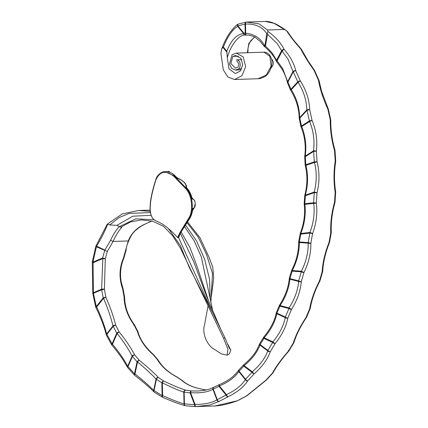 <?xml version="1.0" encoding="UTF-8"?>
<svg xmlns="http://www.w3.org/2000/svg" width="428" height="428" viewBox="0 0 428 428"><rect width="100%" height="100%" fill="white"/><g stroke="black" fill="none" stroke-linecap="round" stroke-linejoin="round"><path stroke-width="0.64" d="M254.532 36.926L248.764 43.586L247.373 52.66M195.393 406.6L185.565 405.755A1.942 1.284 -80 0 1 185.388 405.739L195.922 406.595A1.942 0.845 -91 0 1 195.922 406.595L195.912 406.595A1.942 1.3 -90.7 0 1 195.912 406.595L209.8 405.011L219.04 401.432L227.964 396.783C237.107 392.358 243.714 387.024 247.785 380.781L254.269 373.703C262.134 366.839 267.479 359.488 270.319 351.645L275.124 343.588C281.838 335.354 286.091 326.837 287.878 318.036L291.5 309.412C297.214 300.312 300.483 291.04 301.301 281.597L303.96 272.486C308.722 262.792 311.022 252.991 310.867 243.088L312.59 233.474C316.351 223.341 317.603 213.171 316.346 202.958L316.998 192.798C319.598 182.381 319.62 172.024 317.052 161.714L316.367 151.159C317.603 140.716 316.169 130.47 312.076 120.434L309.679 109.734C309.294 99.676 306.17 90.067 300.312 80.892L295.785 70.759C293.94 63.232 290.072 56.143 284.192 49.488C280.741 42.698 275.354 36.706 268.019 31.506L267.398 29.997L259.058 23.84L246.202 22.063A1.942 0.792 86 0 0 246.18 22.063A1.942 1.3 85.4 0 0 246.159 22.069L238.353 24.08A1.942 1.236 65 0 0 237.872 25.883A1.942 0.936 140.5 0 0 237.642 26.322L243.66 33.625C236.866 34.08 231.248 39.938 226.808 51.21L227.284 57.71L228.996 68.838L235.357 73.6L240.199 71.112L242.73 64.997L240.862 58.278L235.582 55.512L232.869 56.373L238.503 56.186M227.284 57.71C230.275 46.235 238.535 34.486 245.239 35.085L245.233 35.085A1.942 1.3 88.7 0 0 245.239 35.085L246.458 35.101A1.942 0.792 91.8 0 1 246.421 35.101L246.421 35.101A1.942 0.792 91.8 0 1 245.704 33.614A1.942 0.792 91.8 0 1 245.693 33.202L245.522 24.038C255.372 23.69 262.45 26.916 266.767 33.726L264.82 46.256L264.226 46.385L260.32 41.473L254.938 37.118C251.562 35.647 248.727 34.973 246.421 35.101A1.942 1.295 92.9 0 1 246.384 35.101L246.384 35.101A1.942 1.942 0 0 0 246.421 35.101M241.697 68.828L238.508 68.935L235.55 70.064L231.741 68.443L229.429 64.04L232.126 54.693L236.31 53.104L243.163 56.876L245.672 66.666L241.948 75.724L234.608 79.512L227.958 77.04L223.288 69.876L220.907 53.211L221.64 49.177L222.828 47.257L223.395 47.069C227.434 36.738 232.179 29.826 237.642 26.322A1.942 1.584 57.9 0 1 238.139 24.198L238.139 24.198C236.903 24.466 234.244 27.167 230.162 32.293C226.728 37.183 223.887 42.811 221.64 49.177M238.508 68.935C241.494 66.859 240.29 59.979 236.861 59.808L236.839 60.209A1.942 1.445 88.1 0 0 237.61 62.092C239.129 63.761 239.177 65.489 237.749 67.26L235.486 68.127L230.815 63.542L232.869 56.373M246.18 22.063A1.942 1.942 0 0 0 246.159 22.069L246.159 22.069A1.942 1.3 85.4 0 0 245.019 24.043L245.185 33.207L243.89 33.186L237.872 25.883L245.522 24.038A1.942 0.792 86 0 1 246.18 22.063L265.183 21.4L274.097 23.331L286.685 30.88C290.029 36.203 294.715 42.222 300.745 48.931C304.185 55.672 308.588 62.745 313.954 70.144L314.318 70.042L308.032 60.846L301.44 49.375A1.942 1.942 0 0 0 301.146 48.942L301.146 48.942A1.942 0.53 -42 0 0 300.745 48.931A1.942 1.14 -26.5 0 1 301.44 49.375M267.398 29.997L284.267 29.43M119.348 226.551C116.223 229.82 113.302 234.405 110.579 240.322L104.897 250.08L104.988 250.487L107.31 251.434L113.072 241.462C115.849 235.298 118.781 230.537 121.868 227.188L120.782 227.225L116.785 225.358L109.686 224.946L107.284 224.122L96.027 245.795L96.626 246.218C101.233 238.45 104.887 231.184 107.588 224.427M151.913 221.051L145.194 224.037C137.088 227.412 131.439 233.051 128.256 240.953L113.072 241.462L110.579 240.322M128.25 240.953L125.474 250.819A1.942 1 5.7 0 0 126.089 250.182L126.089 250.182C126.196 247.635 127.105 244.458 128.817 240.654L128.256 240.953M126.089 250.182A1.942 1.942 0 0 1 125.998 250.61A1.942 0.583 18.6 0 1 125.474 250.819L123.467 257.945C119.209 268.105 118.914 278.382 122.579 288.772L122.986 288.44L121.188 281.897L120.691 278.355C120.097 271.347 121.161 264.584 123.879 258.079A1.942 1.942 0 0 0 123.976 257.774A1.942 0.433 12.9 0 1 123.467 257.945L123.879 258.079M122.986 288.44A1.942 1.942 0 0 1 123.082 288.825L122.579 288.772L124.034 296.668C124.27 306.705 127.555 316.035 133.9 324.654L134.253 324.536C128.063 316.051 124.842 306.919 124.591 297.15A1.942 1.942 0 0 0 124.548 296.77A1.942 0.316 -12.5 0 0 124.034 296.668A1.942 0.706 -1.3 0 1 124.591 297.15M134.253 324.536A1.942 1.942 0 0 1 134.44 324.847A1.942 0.663 -25.7 0 0 133.9 324.654L137.351 331.374C139.886 339.811 145.055 347.461 152.85 354.336A1.942 0.455 -48.9 0 1 153.171 354.298L153.171 354.298A1.942 0.455 -48.9 0 1 153.213 354.395M134.44 324.847L137.902 331.572A1.942 0.728 -28.7 0 0 137.351 331.374A1.942 1.107 -16.7 0 1 138.057 331.941C139.988 339.361 145.028 346.814 153.171 354.298A1.942 1.942 0 0 1 153.395 354.528L153.395 354.528A1.942 0.931 -39.4 0 0 152.85 354.336L157.424 359.638C161.329 366.32 167.712 372.066 176.566 376.87A1.942 0.642 -61.9 0 1 176.823 376.87A1.942 0.642 -61.9 0 1 176.887 376.924M153.395 354.528L157.959 359.825A1.942 0.974 -42.2 0 0 157.424 359.638A1.942 1.348 -30.5 0 1 158.194 360.141C162.244 366.823 168.455 372.397 176.823 376.87A1.942 1.942 0 0 1 177.042 377.004L177.042 377.004A1.942 1.129 -54.4 0 0 176.566 376.87L181.889 380.417C186.817 384.906 194.119 387.945 203.803 389.534A1.942 0.781 -81.6 0 1 203.899 389.534L203.899 389.534A1.942 0.781 -81.6 0 1 203.937 389.539M299.734 117.968L299.75 118.631M213.738 387.26A1.942 1.632 -119.9 0 0 213.593 387.329L213.593 387.329A1.942 1.942 0 0 1 213.818 387.217L213.818 387.217A1.942 1.252 -112.4 0 0 213.262 389.057L219.002 386.345L226.054 395.055A1.942 0.926 -39 0 1 226.412 394.616A1.942 0.738 -115.5 0 0 226.84 395.627A1.942 0.738 -115.5 0 0 227.964 396.783A1.942 1.198 -121.3 0 1 226.054 395.055L217.269 399.634L213.262 389.057A1.942 0.54 159.2 0 0 212.93 389.32L216.943 399.891A1.942 0.54 -20.8 0 1 217.269 399.634A1.942 1.247 -113.6 0 0 219.04 401.432A1.942 1.626 -121.5 0 1 216.943 399.891C211.839 402.882 204.541 404.396 195.045 404.433A1.942 0.845 -91 0 0 195.072 405.081A1.942 0.845 -91 0 0 195.922 406.595A1.942 1.942 0 0 0 195.922 406.595A1.942 1.3 -90.7 0 1 194.59 404.701A1.942 0.54 -20.8 0 1 195.045 404.433L190.583 392.663C200.24 393.3 207.692 392.187 212.93 389.32A1.942 1.632 -119.9 0 1 213.593 387.329L209.458 389.132L204.375 390.368L197.618 391.021L191.471 390.946L185.634 390.143C180.145 388.426 172.842 385.387 163.721 381.027L158.403 377.48C153.706 372.531 147.323 366.785 139.255 360.248L134.681 354.946C131.048 347.927 125.88 340.276 119.187 331.984L115.731 325.269C113.564 316.538 110.274 307.213 105.866 297.283L104.411 289.382L105.299 258.555L107.31 251.434M314.318 70.042A1.942 1.942 0 0 1 314.494 70.336A1.942 0.669 -25.9 0 0 313.954 70.144L318.48 80.282C320.171 89.602 323.29 99.216 327.843 109.124L328.239 108.889L321.567 91.244L319.133 80.871A1.942 1.942 0 0 0 319.015 80.453A1.942 0.583 -22.3 0 0 318.48 80.282A1.942 0.99 -9.6 0 1 319.133 80.871M328.239 108.889A1.942 1.942 0 0 1 328.362 109.236A1.942 0.358 -14 0 0 327.843 109.124L330.245 119.824C330.17 130.01 331.598 140.25 334.536 150.544A1.942 0.337 -16.1 0 0 334.964 150.185C332.091 140.154 330.7 130.203 330.791 120.327A1.942 1.942 0 0 0 330.753 119.91A1.942 0.284 -11.3 0 0 330.245 119.824A1.942 0.706 1 0 1 330.791 120.327M334.964 150.185A1.942 1.942 0 0 1 335.033 150.56L334.536 150.544L335.22 161.105C333.615 171.558 333.599 181.921 335.167 192.183A1.942 0.556 -8.9 0 0 335.643 191.717C334.102 181.729 334.118 171.655 335.696 161.5A1.942 1.942 0 0 0 335.718 161.099L335.22 161.105A1.942 0.46 9.3 0 1 335.696 161.5M335.643 191.717A1.942 1.942 0 0 1 335.664 192.113L335.167 192.183L334.514 202.348C331.604 212.705 330.352 222.876 330.758 232.864A1.942 0.744 -2.6 0 0 331.288 232.318C330.876 222.608 332.096 212.716 334.942 202.642A1.942 1.942 0 0 0 335.012 202.257L334.514 202.348L334.942 202.642M331.288 232.318A1.942 1.942 0 0 1 331.267 232.725A1.942 0.337 9.4 0 1 330.758 232.864L329.03 242.478C325.018 252.525 322.717 262.327 322.129 271.876A1.942 0.904 3.3 0 0 322.712 271.277C323.268 262.006 325.51 252.472 329.432 242.692A1.942 1.942 0 0 0 329.539 242.323A1.942 0.38 10.9 0 1 329.03 242.478L329.432 242.692M322.712 271.277A1.942 1.942 0 0 1 322.642 271.684A1.942 0.508 15.5 0 1 322.129 271.876L319.47 280.987C314.473 290.575 311.21 299.846 309.669 308.797A1.942 1.059 9.6 0 0 310.311 308.171C311.787 299.488 314.971 290.473 319.85 281.132L319.85 281.126A1.942 1.942 0 0 0 319.989 280.784A1.942 0.546 17 0 1 319.47 280.987L319.844 281.132A1.942 1.942 0 0 0 319.855 281.116M310.311 308.171A1.942 1.942 0 0 1 310.198 308.572A1.942 0.663 21.9 0 1 309.669 308.797L306.047 317.426C300.087 326.371 295.834 334.889 293.287 342.978L288.488 351.035C281.474 359.022 276.124 366.373 272.438 373.088A1.942 1.386 28.8 0 0 273.182 372.547A1.942 1.386 28.8 0 0 273.219 372.478M266.296 380.085A1.942 0.572 -127.1 0 1 266.237 380.16A1.942 0.572 -127.1 0 1 265.954 380.171L246.132 396.173L237.208 400.822L214.974 405.969L195.922 406.595M223.625 338.382L227.942 349.323L227.134 355.16L229.312 353.865L230.847 350.141L228.953 347.547L224.946 337.767L223.625 338.382L180.445 248.203L172.677 235.812L163.523 226.326L152.844 221.297L141.54 219.912L130.636 221.881L120.782 227.225M227.134 355.16L221.34 353.881L213.791 348.943C207.81 345.84 201.668 333.926 204.531 324.916L208.035 305.827M128.828 240.632C131.771 233.988 132.782 233.265 135.253 230.665C138.731 227.691 141.598 225.722 143.851 224.764L145.194 224.037M187.528 221.865L199.988 237.754L208.96 257.057L212.775 267.254L213.738 278.023L210.988 299.252M210.86 302.687L212.523 273.503L206.58 254.665L198.287 237.192L187.009 222.662M220.934 329.63L206.97 297.214L193.868 262.129L180.338 233.281M208.976 302.136L196.725 265.494L190 247.641L181.146 231.939M155.22 220.463C148.334 216.718 148.564 203.193 155.904 179.888C159.89 171.179 165.834 169.97 173.741 176.256L185.271 188.192C192.766 195.484 193.156 211.946 188.753 218.141L180.129 232.26L177.583 237.519L178.101 237.668L179.048 236.689L179.637 235.197L178.786 235.999M179.894 233.929L179.637 235.197M224.946 337.767L212.636 312.638L178.481 237.358M212.753 312.873L189.112 267.093L180.349 245.602L168.418 228.552M241.692 59.647L236.861 59.808M210.202 299.472L209.565 279.398L204.686 259.411L196.489 240.798L185.49 225.016M212.775 311.033L201.315 256.827L194.018 240.557L184.511 226.546M150.089 210.218L147.302 210.212L149.971 210.137M150.169 211.432L138.704 210.464L122.365 213.877L107.284 224.122M150.886 215.343L132.857 216.21L116.844 225.39M155.904 179.888A0.487 0.284 -162.8 0 1 155.808 179.632C148.43 202.621 148.179 216.21 155.054 220.404L159.879 222.683C161.495 223.571 167.733 226.674 177.583 237.519M169.231 172.222L167.931 171.789C170.462 172.265 172.794 173.597 174.94 175.785L177.005 177.925C183.457 180.776 186.453 183.874 185.993 187.229L186.458 187.71C189.251 190.679 191.156 194.478 192.172 199.1C195.842 198.619 196.393 207.837 192.777 208.473C192.37 212.641 191.353 215.942 189.727 218.371L180.477 232.869L189.358 218.392C193.948 212.031 193.483 195.2 185.816 187.764L174.287 175.833L164.812 171.692L167.926 171.468L168.306 171.853M188.753 218.141A0.487 0.369 32.7 0 0 189.358 218.392L189.727 218.371A0.487 0.364 -146.5 0 0 189.904 218.248L189.904 218.248C182.232 230.002 178.326 236.352 178.182 237.294M192.723 210.046L194.328 207.666L195.238 203.466M178.101 237.674L180.477 232.869M178.198 237.24L179.193 236.336M192.777 209.554A1.942 1.835 -23.2 0 1 193.408 208.57L192.777 208.473L192.755 209.827M192.172 199.1L192.926 198.833L191.979 197.79L192.172 199.1M176.443 177.556L177.743 178.417M186.49 187.635A1.942 1.22 148.1 0 1 186.474 187.608A1.942 1.22 148.1 0 1 186.351 187.159L185.993 187.229L186.458 187.71L185.271 188.192M175.116 175.972L177.449 178.032C179.637 178.556 184.532 182.21 184.971 183.232C186.276 185.067 186.758 186.421 186.415 187.293L186.469 187.608A1.942 1.22 148.1 0 1 186.469 187.608L186.603 187.753C188.892 189.995 190.69 193.338 191.979 197.784L191.979 197.79M236.31 53.104L263.974 52.173L269.881 56.277L271.127 66.158L266.264 75.071L258.089 78.72L234.608 79.512M271.448 59.037L271.957 59.374C274.032 62.226 273.76 65.045 271.159 67.833M286.685 30.88L287.707 31.758C289.692 35.048 293.71 40.232 295.036 41.821L301.146 48.942M134.183 324.675L133.622 325.21M138.057 331.941A1.942 1.942 0 0 0 137.902 331.572A1.942 0.728 -28.7 0 1 137.934 331.716M158.194 360.141L158.194 360.141A1.942 1.942 0 0 0 157.959 359.825A1.942 0.974 -42.2 0 1 158.044 359.948M177.042 377.004L182.328 380.524A1.942 1.942 0 0 1 182.59 380.717L182.59 380.717A1.942 1.519 -48.7 0 0 181.889 380.417A1.942 1.166 -58.3 0 1 182.328 380.524L182.328 380.524A1.942 1.166 -58.3 0 1 182.424 380.599M206.371 389.978L203.803 389.534A1.942 1.279 -78.6 0 1 204.001 389.55L204.001 389.55A1.942 1.279 -78.6 0 1 204.183 389.608M319.641 280.971L319.293 280.763M214.974 405.969C220.869 405.707 228.333 403.989 237.363 400.811A1.942 0.749 -108.9 0 1 237.208 400.822A1.942 1.247 -113.6 0 0 237.513 400.758L246.523 396.06A1.942 1.198 -121.3 0 1 246.132 396.173A1.942 1.562 -130.3 0 0 246.774 395.879A1.942 1.942 0 0 1 246.523 396.06A1.942 1.198 -121.3 0 0 246.614 395.996M293.838 342.705A1.942 0.829 29.7 0 1 293.822 342.742A1.942 0.829 29.7 0 1 293.287 342.978A1.942 1.214 17.3 0 0 293.49 342.898A1.942 1.214 17.3 0 0 293.988 342.357C296.438 334.525 300.574 326.238 306.405 317.506L306.395 317.448M288.488 351.035A1.942 0.396 41.9 0 0 288.82 351.062A1.942 1.942 0 0 0 289.018 350.794A1.942 0.872 32 0 1 288.488 351.035M288.841 350.955A1.942 0.396 41.9 0 0 288.402 350.248M246.774 395.879L266.237 380.16A1.942 1.942 0 0 0 266.451 379.973A1.942 1.059 -135.5 0 1 265.954 380.171L272.438 373.088A1.942 1.011 40.6 0 0 272.957 372.874A1.942 1.011 40.6 0 0 273.037 372.751M96.027 245.795A1.942 1.942 0 0 0 95.877 246.143L92.298 261.84A1.942 0.294 7.9 0 0 92.919 262.15L96.428 246.785A1.942 1.214 -65 0 1 96.626 246.218L104.897 250.08M95.877 246.143A1.942 0.567 18 0 0 96.428 246.785L104.988 250.487M104.694 250.642L102.618 257.993A1.942 0.433 12.9 0 0 105.299 258.555A1.942 0.786 2.5 0 1 103.715 258.726A1.942 0.786 2.5 0 1 102.827 258.56A1.942 1.247 -113.2 0 1 102.618 257.993L92.919 262.15A1.942 1.247 66.8 0 0 93.127 262.717L102.827 258.56L101.618 289.189A1.942 0.621 4.1 0 1 104.411 289.382L101.698 289.761A1.942 1.247 -113.2 0 1 101.618 289.189L93.358 292.731L93.127 262.717A1.942 0.674 -3.1 0 1 92.282 262.214L92.796 293.143A1.942 0.642 3.4 0 1 93.358 292.731A1.942 1.247 66.8 0 0 93.438 293.298L101.698 289.761L103.185 297.845A1.942 0.316 -12.5 0 1 105.866 297.283L103.555 298.284C107.717 308.09 110.857 317.298 112.981 325.901A1.942 1.07 -12.9 0 1 115.731 325.269A1.942 0.663 -25.7 0 0 113.227 326.345L116.732 333.155A1.942 0.728 -28.7 0 1 119.187 331.984A1.942 0.289 -38.6 0 0 117.176 333.466C123.596 341.651 128.571 349.2 132.108 356.107A1.942 1.321 -26.7 0 1 134.681 354.946A1.942 0.931 -39.4 0 0 132.429 356.417L137.056 361.783A1.942 0.974 -42.2 0 1 139.255 360.248A1.942 0.524 -50.9 0 0 137.549 361.954C145.322 368.46 151.501 374.158 156.081 379.058A1.942 1.509 -43.1 0 1 158.403 377.48A1.942 1.129 -54.4 0 0 156.445 379.235L161.843 382.83A1.942 1.166 -58.3 0 1 163.721 381.027A1.942 0.712 -64.7 0 0 162.346 382.819L161.843 382.83L162.137 395.611L154.026 390.555L156.445 379.235A1.942 0.412 -167.9 0 1 156.081 379.058L153.663 390.379C149.051 385.633 142.824 380.16 134.986 373.949L137.549 361.954A1.942 0.412 -167.9 0 1 137.056 361.783L134.494 373.772L128.004 366.555L132.429 356.417A1.942 0.701 -156.4 0 1 132.108 356.107L127.683 366.24C124.104 359.461 119.038 352.116 112.489 344.208L117.176 333.466A1.942 0.701 -156.4 0 1 116.732 333.155L112.04 343.898L106.882 334.354L113.227 326.345A1.942 0.979 -141.6 0 1 112.981 325.901L106.636 333.915C104.464 325.419 101.131 316.453 96.642 307.01L103.555 298.284A1.942 0.979 -141.6 0 1 103.185 297.845L96.273 306.576L93.438 293.298L92.817 293.56L95.695 307.036A1.942 0.391 -15 0 1 96.273 306.576A1.942 0.979 38.4 0 0 96.642 307.01L95.824 307.374C100.553 317.025 104.041 326.157 106.294 334.766A1.942 1.086 -13.6 0 1 106.636 333.915A1.942 0.979 38.4 0 0 106.882 334.354A1.942 0.679 -26.5 0 0 106.444 335.172L111.665 344.834A1.942 0.765 -30.3 0 1 112.04 343.898A1.942 0.701 23.6 0 0 112.489 344.208A1.942 0.316 -40.2 0 0 112.457 344.24A1.942 0.316 -40.2 0 0 111.858 345.107C116.673 350.703 121.937 358.043 122.9 359.611L127.581 367.406A1.942 1.338 -27.5 0 1 127.683 366.24A1.942 0.701 23.6 0 0 128.004 366.555A1.942 0.942 -40.1 0 0 127.817 367.759L134.392 375.072A1.942 1 -43.8 0 1 134.494 373.772A1.942 0.412 12.1 0 0 134.986 373.949A1.942 0.54 -52.4 0 0 134.895 374.099A1.942 0.54 -52.4 0 0 134.611 375.27L134.611 375.27C142.781 381.573 149.222 387.105 153.936 391.866A1.942 1.519 -44.2 0 1 153.663 390.379A1.942 0.412 12.1 0 0 154.026 390.555A1.942 1.14 -55.4 0 0 154.224 392.112L162.49 397.259A1.942 1.188 -60.9 0 1 162.137 395.611L162.645 395.6L162.346 382.819C171.211 387.26 178.353 390.352 183.773 392.112A1.942 1.659 -73.5 0 1 185.634 390.143A1.942 1.279 -78.6 0 0 184.152 392.107L183.773 392.112L184.045 403.877C178.653 402.352 171.516 399.597 162.645 395.6A1.942 0.728 -67 0 0 162.538 395.937A1.942 0.728 -67 0 0 162.677 397.35C171.992 401.373 179.509 404.155 185.233 405.707L185.233 405.707A1.942 1.659 -75.4 0 1 184.045 403.877L184.425 403.872L184.152 392.107L190.123 392.925A1.942 1.295 -85.7 0 1 191.471 390.946A1.942 0.856 -87 0 0 190.583 392.663A1.942 0.54 159.2 0 0 190.123 392.925L194.59 404.701L184.425 403.872A1.942 1.284 -80 0 0 185.388 405.739A1.942 1.942 0 0 1 185.233 405.707A1.942 1.659 -75.4 0 0 185.335 405.728M127.737 367.625A1.942 1.338 -27.5 0 1 127.581 367.406A1.942 1.942 0 0 0 127.817 367.759M154.117 392.021A1.942 1.519 -44.2 0 1 153.936 391.866A1.942 1.942 0 0 0 154.224 392.112M213.818 387.217L219.387 384.59A1.942 1.942 0 0 1 219.548 384.51A1.942 0.765 -112.9 0 0 219.366 385.906C228.37 382.177 234.854 377.41 238.819 371.606L245.367 379.7A1.942 0.926 -39 0 1 245.602 379.267A1.942 1.059 -135.5 0 0 247.785 380.781A1.942 1.45 -147.6 0 1 245.367 379.7C241.478 385.58 235.159 390.555 226.412 394.616L219.366 385.906A1.942 0.926 141 0 0 219.002 386.345A1.942 1.22 -118.1 0 1 219.387 384.59A1.942 1.22 -118.1 0 1 219.494 384.542M219.548 384.51C226.674 381.492 233.731 377.18 238.733 370.06A1.942 1.942 0 0 1 238.99 369.749A1.942 1.07 -134.6 0 0 239.054 371.172L243.832 366.175L252.017 372.269L245.602 379.267L239.054 371.172A1.942 0.926 141 0 0 238.819 371.606A1.942 1.455 -146.6 0 1 238.733 370.06A1.942 1.455 -146.6 0 1 238.894 369.862M238.99 369.749L243.687 364.833A1.942 1.942 0 0 1 243.89 364.64A1.942 0.572 -129.5 0 0 244.104 365.656C251.857 359.36 257.142 352.517 259.957 345.134L267.762 350.939A1.942 1.118 -53.3 0 1 267.907 350.425A1.942 0.872 -148 0 0 270.319 351.645A1.942 1.268 -160.8 0 1 267.762 350.939C265.018 358.375 259.86 365.309 252.29 371.745A1.942 0.546 -130.8 0 0 253.446 373.141A1.942 0.546 -130.8 0 0 254.269 373.703A1.942 1.011 -139.4 0 1 252.017 372.269A1.942 1.118 -53.3 0 1 252.29 371.745L244.104 365.656A1.942 1.118 126.7 0 0 243.832 366.175A1.942 1.033 -137.8 0 1 243.687 364.833A1.942 1.033 -137.8 0 1 243.837 364.715M243.89 364.64C248.572 360.847 252.622 356.069 253.595 354.641C255.377 352.656 257.367 349.077 259.577 343.914A1.942 1.942 0 0 1 259.769 343.529A1.942 0.883 -147.4 0 0 260.106 344.615L263.937 338.377L272.673 342.437L267.907 350.425L260.106 344.615A1.942 1.118 126.7 0 0 259.957 345.134A1.942 1.273 -160.1 0 1 259.577 343.914A1.942 1.273 -160.1 0 1 259.71 343.673M263.568 337.35A1.942 1.942 0 0 1 263.755 337.082A1.942 0.391 -139.8 0 0 264.14 337.815C270.78 330.079 275.011 322.049 276.83 313.719L285.257 317.635C283.502 326.002 279.372 334.081 272.871 341.87A1.942 0.369 -140.6 0 0 274.969 343.518A1.942 0.369 -140.6 0 0 275.124 343.588A1.942 0.829 -150.3 0 1 272.673 342.437A1.942 1.214 -65.1 0 1 272.871 341.87L264.14 337.815A1.942 1.214 114.9 0 0 263.937 338.377A1.942 0.845 -149.4 0 1 263.568 337.35L259.769 343.529M263.755 337.082C270.699 328.56 274.878 320.444 276.301 312.734A1.942 1.942 0 0 1 276.429 312.322A1.942 0.712 -155.9 0 0 276.905 313.157L279.917 306.175L288.932 308.502L285.332 317.073A1.942 0.701 -156.4 0 0 287.878 318.036A1.942 1.102 -169.1 0 1 287.477 318.143A1.942 1.102 -169.1 0 1 285.257 317.635A1.942 1.214 -65.1 0 1 285.332 317.073L276.905 313.157A1.942 1.214 114.9 0 0 276.83 313.719A1.942 1.113 -168.6 0 1 276.301 312.734A1.942 1.113 -168.6 0 1 276.408 312.477M279.425 305.383A1.942 1.942 0 0 1 279.586 305.073L280.056 305.587C285.727 296.962 289.012 288.162 289.911 279.195L298.658 281.458A1.942 1.268 -75.5 0 1 298.669 280.875A1.942 0.546 -163 0 0 301.301 281.597A1.942 0.952 -175.6 0 1 300.215 281.79A1.942 0.952 -175.6 0 1 298.658 281.458C297.813 290.457 294.619 299.279 289.071 307.914L291.5 309.412A1.942 0.663 -158.1 0 1 288.932 308.502A1.942 1.268 -75.5 0 1 289.071 307.914L280.056 305.587A1.942 1.268 104.5 0 0 279.917 306.175A1.942 0.679 -157.4 0 1 279.425 305.383L276.429 312.322M289.291 278.409A1.942 1.942 0 0 1 289.371 277.986A1.942 0.556 -162.6 0 0 289.927 278.612L292.18 271.127L301.312 271.823L298.669 280.875L289.927 278.612A1.942 1.268 104.5 0 0 289.911 279.195A1.942 0.963 -175.2 0 1 289.291 278.409C288.477 287.365 285.241 296.256 279.586 305.073M291.612 270.55A1.942 1.942 0 0 1 291.746 270.207L292.26 270.533C297.016 261.294 299.375 251.958 299.349 242.532L308.219 243.206A1.942 1.295 -85.7 0 1 308.171 242.612A1.942 0.38 -169.1 0 0 310.867 243.088A1.942 0.797 178.5 0 1 309.316 243.366A1.942 0.797 178.5 0 1 308.219 243.206C308.31 252.659 306.031 261.995 301.387 271.224L303.96 272.486A1.942 0.508 -164.5 0 1 301.312 271.823A1.942 1.295 -85.7 0 1 301.387 271.224L292.26 270.533A1.942 1.295 94.3 0 0 292.18 271.127A1.942 0.519 -163.9 0 1 291.612 270.55L289.371 277.986M298.664 241.932A1.942 1.942 0 0 1 298.701 241.515A1.942 0.391 -168.7 0 0 299.306 241.938L300.782 234.105L309.883 233.062A1.942 1.295 -96.5 0 1 309.899 232.463L312.59 233.474A1.942 0.337 -170.6 0 1 309.883 233.062L308.171 242.612L299.306 241.938A1.942 1.295 94.3 0 0 299.349 242.532A1.942 0.808 178.9 0 1 298.664 241.932C298.76 251.429 296.454 260.855 291.746 270.207M300.167 233.72A1.942 1.942 0 0 1 300.269 233.362L300.798 233.506C304.608 223.823 305.983 214.107 304.907 204.359L313.724 203.348A1.942 1.295 -96.5 0 1 313.612 202.76L316.346 202.958A1.942 0.621 172.3 0 1 314.484 203.375A1.942 0.621 172.3 0 1 313.724 203.348C314.869 213.107 313.596 222.811 309.899 232.463L300.798 233.506A1.942 1.295 83.5 0 0 300.782 234.105A1.942 0.358 -170 0 1 300.167 233.72L298.701 241.515M304.174 203.969A1.942 1.942 0 0 1 304.164 203.557L304.8 203.765L305.399 195.703L314.259 192.675A1.942 1.268 -108.9 0 1 314.205 192.092A1.942 0.284 -165.8 0 1 316.998 192.798L314.259 192.675L313.612 202.76L304.8 203.765A1.942 1.295 83.5 0 0 304.907 204.359A1.942 0.631 172.8 0 1 304.174 203.969C305.319 213.786 304.019 223.587 300.269 233.362M304.763 195.537A1.942 1.942 0 0 1 304.822 195.163L305.346 195.125C308.069 185.131 308.272 175.207 305.961 165.336L314.494 162.421A1.942 1.268 -108.9 0 1 314.318 161.843L317.052 161.714A1.942 0.412 165.4 0 1 314.997 162.356A1.942 0.412 165.4 0 1 314.494 162.421C316.891 172.275 316.795 182.162 314.205 192.092L305.346 195.125A1.942 1.268 71.1 0 0 305.399 195.703L304.763 195.537L304.164 203.557M305.196 165.192A1.942 1.942 0 0 1 305.137 164.796L305.779 164.764L305.351 156.653L313.633 151.378A1.942 1.188 -122.5 0 1 313.499 150.838L305.218 156.113C306.657 146.039 305.49 136.179 301.724 126.528L309.642 121.482C313.505 131.086 314.789 140.871 313.499 150.838A1.942 0.503 -173.1 0 1 316.367 151.159L313.633 151.378L314.318 161.843L305.779 164.764A1.942 1.268 71.1 0 0 305.961 165.336A1.942 0.423 165.9 0 1 305.196 165.192C307.593 175.127 307.465 185.121 304.822 195.163M304.709 156.739A1.942 1.942 0 0 1 304.725 156.354A1.942 0.471 -172.4 0 1 305.218 156.113A1.942 1.188 57.5 0 0 305.351 156.653L304.709 156.739L305.137 164.796M299.236 118.524A1.942 1.942 0 0 1 299.188 118.133A1.942 0.722 178.9 0 1 299.611 117.673A1.942 1.038 42.7 0 0 299.83 118.139L307.01 110.36A1.942 1.038 -137.3 0 1 306.79 109.889L299.611 117.673C299.53 107.883 296.765 98.547 291.308 89.671L298.102 82.315C303.645 91.089 306.544 100.28 306.79 109.889A1.942 0.76 177.9 0 1 309.679 109.734A1.942 0.358 166 0 0 307.01 110.36L309.385 120.947A1.942 0.284 168.7 0 1 312.076 120.434L309.642 121.482A1.942 1.188 -122.5 0 1 309.385 120.947L301.467 125.993L299.83 118.139A1.942 0.326 167.2 0 0 299.236 118.524L300.857 126.308A1.942 1.942 0 0 0 300.97 126.683L301.724 126.528A1.942 1.188 57.5 0 1 301.467 125.993L300.857 126.308M287.477 82.845A1.942 1.942 0 0 1 287.349 82.465A1.942 1.011 167.6 0 1 287.643 81.737A1.942 0.786 27.5 0 0 287.948 82.09L293.287 71.834A1.942 0.786 -152.5 0 1 292.982 71.487L287.643 81.737L282.774 68.828L277.109 60.744L282.138 51.087A1.942 0.786 -152.5 0 1 281.629 50.6L276.6 60.257L272.026 52.826L265.456 45.999L267.516 34.32L276.975 43.319L281.629 50.6A1.942 1.14 153.5 0 1 284.192 49.488A1.942 0.53 138 0 0 282.138 51.087L287.905 58.968L292.982 71.487A1.942 1.054 166.2 0 1 295.785 70.759A1.942 0.669 154.1 0 0 293.287 71.834L297.754 81.85A1.942 0.583 157.7 0 1 300.312 80.892L298.102 82.315A1.942 1.038 -137.3 0 1 297.754 81.85L290.965 89.206L287.948 82.09A1.942 0.631 155.7 0 0 287.477 82.845L290.457 89.88A1.942 1.942 0 0 0 290.628 90.212L291.308 89.671A1.942 1.038 42.7 0 1 290.965 89.206A1.942 0.562 158.4 0 0 290.457 89.88M264.226 46.385C270.132 51.355 274.182 56.325 276.37 61.29L276.37 61.29A1.942 1.118 154.5 0 1 276.6 60.257A1.942 0.786 27.5 0 0 277.109 60.744A1.942 0.514 139 0 0 276.659 61.728L281.977 69.047C283.229 70.904 286.359 77.324 287.349 82.465M268.019 31.506L267.206 33.459L267.516 34.32M265.456 45.999L264.82 46.256M267.206 33.459L266.767 33.726M264.804 46.171C260.984 38.493 254.612 34.176 245.693 33.202L245.185 33.207A1.942 1.295 92.9 0 0 246.384 35.101L245.233 35.085A1.942 1.3 88.7 0 1 243.89 33.186A1.942 0.936 -39.5 0 0 243.66 33.625A1.942 1.578 88.8 0 0 245.228 35.085L245.228 35.085A1.942 1.942 0 0 0 245.233 35.085M222.828 47.257L227.011 52.328M150.298 212.614L129.154 213.385L118.947 217.659L109.686 224.946M153.7 219.666L135.756 218.858L119.428 226.594M173.741 176.256L175.079 175.828C173.329 173.902 171.072 172.58 168.3 171.858M306.576 317.196A1.942 1.942 0 0 1 306.405 317.506L306.047 317.426A1.942 0.701 23.6 0 0 306.576 317.196L310.198 308.572M226.808 51.21L223.395 47.069M227.91 344.492L230.799 350.05M235.55 70.064L241.108 69.876M147.302 210.212L138.704 210.464M192.926 198.833L194.761 200.791C195.548 204.215 195.403 206.51 194.328 207.666L192.696 210.234M155.808 179.632C157.076 174.324 162.934 171.211 164.817 171.692M189.904 218.248L192.739 209.923M167.926 171.468C169.226 171.307 169.734 171.575 169.461 172.265M263.974 52.173C265.05 52.034 269.014 52.671 270.908 57.459C274.45 63.991 268.714 75.285 264.317 76.783C261.679 78.18 259.603 78.827 258.089 78.72M265.183 21.4C268.163 21.309 271.646 22.144 275.627 23.904C279.917 26.199 283.63 28.542 286.76 30.928M314.494 70.336L319.015 80.453M125.998 250.61L123.976 257.774M328.362 109.236L330.753 119.91M123.082 288.825L124.548 296.77M335.033 150.56L335.718 161.099M335.664 192.113L335.012 202.257M331.267 232.725L329.539 242.323M182.59 380.717C187.411 385.056 194.515 387.993 203.899 389.534A1.942 1.942 0 0 1 204.001 389.55L206.408 389.967M322.642 271.684L319.989 280.784M289.018 350.794L293.822 342.742A1.942 1.942 0 0 0 293.988 342.357M288.82 351.062C281.945 358.878 276.734 366.042 273.182 372.547A1.942 1.942 0 0 1 272.957 372.874L266.451 379.973M92.298 261.84A1.942 1.942 0 0 0 92.282 262.214M92.796 293.143A1.942 1.942 0 0 0 92.817 293.56M95.695 307.036A1.942 1.942 0 0 0 95.824 307.374M106.294 334.766A1.942 1.942 0 0 0 106.444 335.172M111.665 344.834A1.942 1.942 0 0 0 111.858 345.107M304.725 156.354C306.074 146.28 304.822 136.388 300.97 126.683M299.188 118.133C299.022 108.418 296.171 99.109 290.628 90.212M276.37 61.29A1.942 1.942 0 0 0 276.659 61.728M247.935 52.714L247.978 48.482L248.855 44.501L250.669 40.869L254.655 36.985"/></g></svg>
